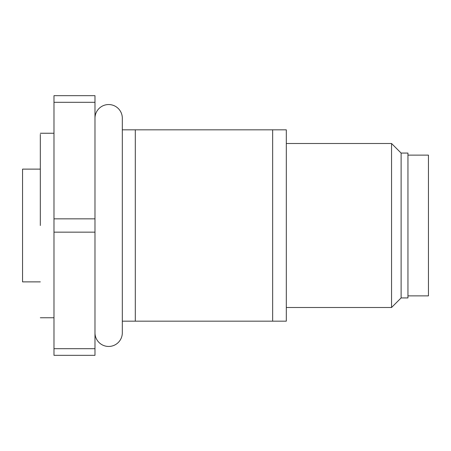 <?xml version="1.0" encoding="UTF-8"?>
<svg xmlns="http://www.w3.org/2000/svg" width="451" height="451" viewBox="0 0 451 451"><rect width="100%" height="100%" fill="white"/><g stroke="black" fill="none" stroke-linecap="round" stroke-linejoin="round"><path stroke-width="0.68" d="M40.319 169.125L22.55 169.125L22.55 281.875L40.319 281.875M407.952 295.884L428.45 295.884L428.45 155.116L407.952 155.116M40.319 225.5L40.319 134.381L40.319 225.5M53.985 348.691L53.985 355.332L94.981 355.332L94.981 348.691L53.985 348.691L53.985 232.147L94.981 232.147L94.981 348.691M53.985 102.309L94.981 102.309L94.981 95.668L53.985 95.668L53.985 232.147M53.985 218.853L94.981 218.853L94.981 232.147M94.981 102.309L94.981 218.853M94.981 332.782A13.665 13.665 0 0 0 108.652 346.453A13.665 13.665 0 0 0 122.317 332.782L122.317 118.218A13.665 13.665 0 0 0 108.652 104.547A13.665 13.665 0 0 0 94.981 118.218M272.652 321.168L286.317 321.168L286.317 129.832L135.3 129.832L135.3 321.168L272.652 321.168L272.652 129.832M122.317 321.168L135.3 321.168M135.3 129.832L122.317 129.832M286.317 143.503L391.553 143.503L391.553 307.497L391.553 225.5M286.317 307.497L391.553 307.497L401.119 297.931L401.119 153.069L391.553 143.503M401.119 153.069L407.952 153.069L407.952 297.931L401.119 297.931M40.319 133.248L53.985 133.248M40.319 317.752L53.985 317.752"/></g></svg>
